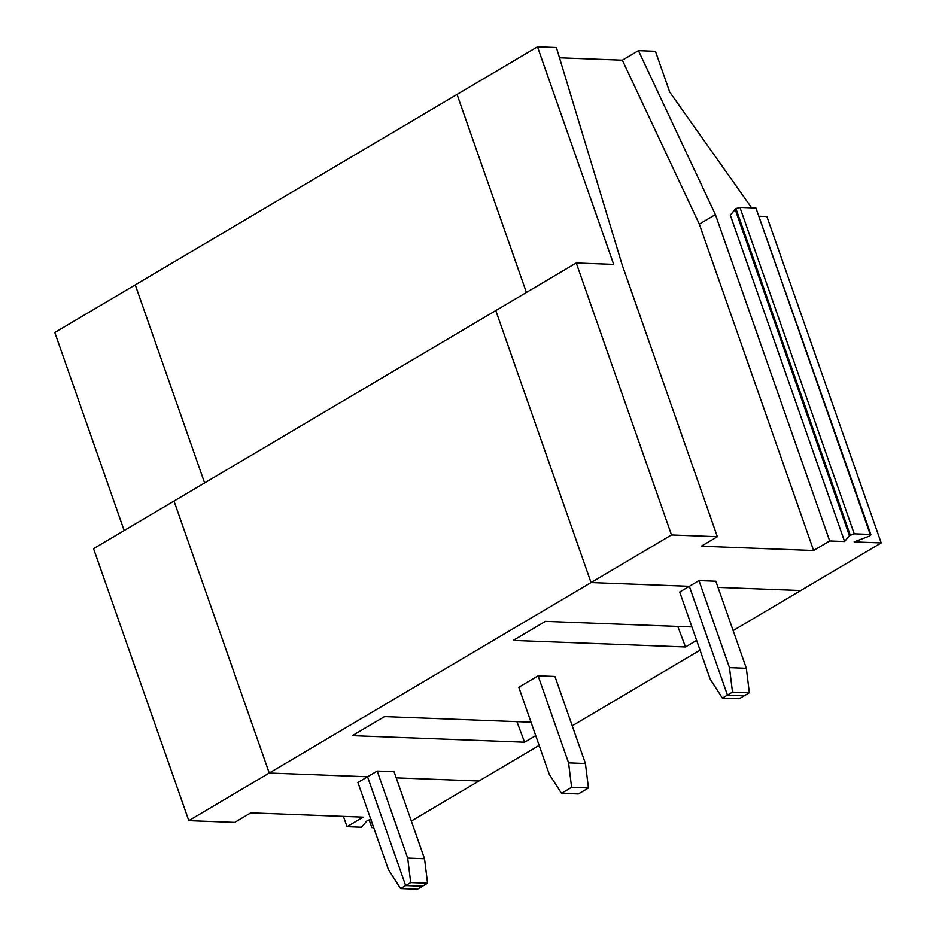 <?xml version="1.0" encoding="UTF-8"?>
<svg xmlns="http://www.w3.org/2000/svg" width="936" height="936" viewBox="0 0 936 936"><rect width="100%" height="100%" fill="white"/><g stroke="black" fill="none" stroke-linecap="round" stroke-linejoin="round"><path stroke-width="1.4" d="M870.223 534.409C871.416 534.69 870.878 535.345 868.631 536.375C870.878 535.345 871.416 534.69 870.223 534.409L854.24 533.801L849.408 535.638L850.227 534.994L735.93 208.611L735.111 209.254L849.408 535.638L735.111 209.254L730.314 215.151L844.611 541.534L849.408 535.638L844.611 541.534L730.314 215.151L735.93 208.611L850.227 534.994L854.24 533.801L739.943 207.406L735.93 208.611L739.943 207.406L854.24 533.801L870.223 534.409L755.925 208.014L739.943 207.406L755.925 208.014L870.913 534.678L756.253 208.939M766.9 216.544L881.197 542.927L800.748 590.546L718.006 587.399L800.748 590.546L881.197 542.927L766.9 216.544L759.412 216.263L766.9 216.544M744.295 695.74L727.447 695.097L689.341 586.31L591.049 582.566L495.799 310.576L591.049 582.566L671.498 534.947L717.362 536.702L701.275 546.215L813.618 550.497L699.321 224.113L622.358 60.161L559.494 57.775L622.358 60.161L699.321 224.113L813.618 550.497L829.705 540.973L715.408 214.59L699.321 224.113L715.408 214.59L829.705 540.973L844.611 541.534L829.705 540.973L813.618 550.497L701.275 546.215L717.362 536.702L622.112 264.712L717.362 536.702L671.498 534.947L576.248 262.969L671.498 534.947L591.049 582.566L689.341 586.31L698.993 580.589L715.853 581.233L746.331 668.269L749.35 692.745L744.295 695.74L749.35 692.745L732.502 692.113L729.472 667.625L698.993 580.589L689.341 586.31L727.447 695.097L732.502 692.113L727.447 695.097L744.295 695.74L727.447 695.097L744.295 695.74L739.241 698.736L744.295 695.74M526.406 292.465L457.049 94.419L526.406 292.465L457.049 94.419L537.498 46.8L613.688 264.385L576.248 262.969L495.799 310.576L576.248 262.969L613.688 264.385L537.498 46.8L135.252 284.883L204.61 482.929L135.252 284.883L54.803 332.502L457.049 94.419L526.406 292.465M556.394 47.514L622.112 264.712L556.394 47.514L537.498 46.8L556.394 47.514M655.446 51.293L669.731 92.091L751.643 207.862L669.731 92.091L655.446 51.293L638.446 50.638L715.408 214.59L638.446 50.638L622.358 60.161L638.446 50.638L655.446 51.293M868.631 536.375L854.112 541.897L881.197 542.927L854.112 541.897L868.631 536.375M746.331 668.269L729.472 667.625L732.502 692.113L749.35 692.745L746.331 668.269L715.853 581.233L698.993 580.589L729.472 667.625L746.331 668.269M371.124 819.48L367.111 820.673L371.124 819.48M373.721 827.681L371.861 827.611L369.123 819.807L371.861 827.611L373.721 827.681M361.495 827.213L347.022 826.663L343.418 816.391L347.022 826.663L361.495 827.213L367.111 820.673L361.495 827.213M363.11 817.14L250.766 812.869L363.11 817.14L347.022 826.663L363.11 817.14M174.002 501.041L269.252 773.031L367.555 776.775L405.651 885.561L422.499 886.205L417.444 889.2L400.596 888.557L388.381 869.521L357.903 782.484L367.555 776.775L269.252 773.031L188.803 820.65L234.679 822.393L250.766 812.869L234.679 822.393L188.803 820.65L93.553 548.66L188.803 820.65L269.252 773.031L174.002 501.041L93.553 548.66L495.799 310.576L174.002 501.041L269.252 773.031L174.002 501.041M396.209 777.863L478.951 781.01L396.209 777.863L478.951 781.01L411.337 821.036L478.951 781.01L396.209 777.863M373.487 826.991L371.861 827.611L373.487 826.991M405.651 885.561L367.555 776.775L357.903 782.484L388.381 869.521L400.596 888.557L405.651 885.561L400.596 888.557L417.444 889.2L422.499 886.205L405.651 885.561L367.555 776.775L269.252 773.031L591.049 582.566L495.799 310.576L591.049 582.566L269.252 773.031L367.555 776.775L377.208 771.053L394.056 771.697L424.534 858.733L427.553 883.221L410.705 882.578L405.651 885.561L422.499 886.205L405.651 885.561L410.705 882.578L427.553 883.221L422.499 886.205L427.553 883.221L424.534 858.733L407.686 858.09L410.705 882.578L407.686 858.09L377.208 771.053L367.555 776.775L405.651 885.561M124.16 530.548L54.803 332.502L124.16 530.548M800.748 590.546L733.122 630.572L800.748 590.546L718.006 587.399L800.748 590.546M700.046 650.146L572.224 725.798L700.046 650.146M539.148 745.384L478.951 781.01L539.148 745.384M204.61 482.929L135.252 284.883L204.61 482.929M689.341 586.31L591.049 582.566L689.341 586.31L727.447 695.097L689.341 586.31L679.688 592.02L689.341 586.31M518.79 687.258L538.106 675.827L554.954 676.471L585.433 763.507L588.451 787.983L571.603 787.34L568.585 762.863L538.106 675.827L518.79 687.258L549.268 774.294L561.495 793.33L571.603 787.34L561.495 793.33L578.343 793.962L588.451 787.983L578.343 793.962L561.495 793.33L549.268 774.294L518.79 687.258M384.52 716.602L531.028 722.183L384.52 716.602L352.334 735.649L384.52 716.602M535.731 735.614L524.593 742.201L352.334 735.649L524.593 742.201L516.906 721.644L524.593 742.201L535.731 735.614M545.407 621.375L691.915 626.944L545.407 621.375L513.232 640.423L545.407 621.375M696.63 640.376L685.491 646.975L513.232 640.423L685.491 646.975L677.793 626.406L685.491 646.975L696.63 640.376M377.208 771.053L407.686 858.09L424.534 858.733L394.056 771.697L377.208 771.053M585.433 763.507L568.585 762.863L571.603 787.34L588.451 787.983L585.433 763.507L554.954 676.471L538.106 675.827L568.585 762.863L585.433 763.507M679.688 592.02L710.167 679.056L722.381 698.092L727.447 695.097L722.381 698.092L739.241 698.736L722.381 698.092L710.167 679.056L679.688 592.02"/></g></svg>
